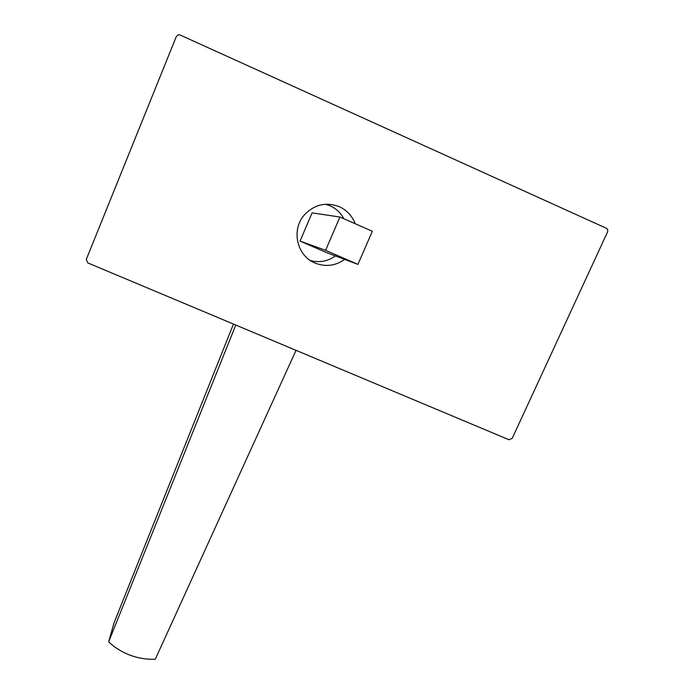 <?xml version="1.0" encoding="UTF-8"?>
<svg xmlns="http://www.w3.org/2000/svg" width="694" height="694" viewBox="0 0 694 694"><rect width="100%" height="100%" fill="white"/><g stroke="black" fill="none" stroke-linecap="round" stroke-linejoin="round"><path stroke-width="1.04" d="M235.778 325.044L108.654 641.846L114.102 622.683L233.462 324.072M108.654 641.846C114.84 647.693 121.971 652.143 130.064 655.179C138.167 658.181 146.573 659.534 155.274 659.265L296.034 350.34M344.675 259.426C335.349 265.923 325.46 267.129 315.007 263.035C296.78 255.886 290.933 229.532 304.527 214.732C314.486 204.444 326.059 201.754 339.253 206.673C346.844 210.187 352.17 215.877 355.215 223.754M325.443 204.244L330.136 205.832C336.165 208.564 340.745 212.876 343.877 218.775M335.358 255.939C327.689 261.395 319.37 262.922 310.383 260.528M606.487 228.326L179.963 34.943L178.375 34.743L176.38 36.392L86.29 259.391L87.791 262.913L508.902 439.71L512.207 438.356L607.64 231.761L607.736 229.679L606.487 228.326M300.051 241.087L325.573 250.334L339.921 217.031L312.109 212.867L300.051 241.087L327.559 253.024L357.931 264.379L372.34 231.276L339.921 217.031M325.573 250.334L357.931 264.379"/></g></svg>
